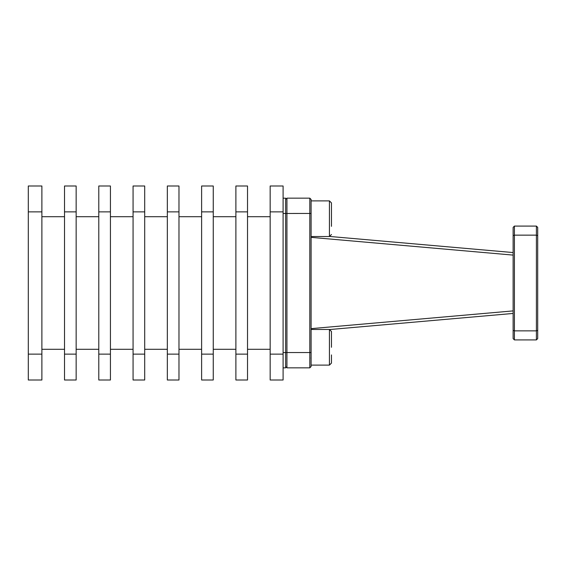 <?xml version="1.0" encoding="UTF-8"?>
<svg xmlns="http://www.w3.org/2000/svg" width="566" height="566" viewBox="0 0 566 566"><rect width="100%" height="100%" fill="white"/><g stroke="black" fill="none" stroke-linecap="round" stroke-linejoin="round"><path stroke-width="0.85" d="M311.102 329.469L329.433 329.469L329.433 365.112L331.471 363.075L331.471 354.924M329.433 365.112L311.102 365.112L329.433 365.112L331.471 363.075M331.471 347.291L331.471 331.499L331.471 339.65L331.471 331.499L329.433 329.469L331.471 331.499M331.471 226.35L331.471 202.925L329.433 200.888L311.102 200.888L329.433 200.888L329.433 236.531L311.102 236.531M331.471 202.925L331.471 211.076L331.471 202.925L329.433 200.888M28.3 354.139L28.3 380.005L41.884 380.005L41.884 354.139L28.3 354.139L28.3 185.995L41.884 185.995L41.884 354.139M64.517 216.714L41.884 216.714M64.517 349.286L41.884 349.286M64.517 354.139L64.517 380.005L76.155 380.005L76.155 354.139L64.517 354.139L64.517 185.995L76.155 185.995L76.155 354.139M98.788 349.286L76.155 349.286M98.788 216.714L76.155 216.714M110.427 354.139L110.427 185.995L98.788 185.995L98.788 380.005L110.427 380.005L110.427 354.139L98.788 354.139M133.067 349.286L110.427 349.286M133.067 216.714L110.427 216.714M144.705 354.139L144.705 185.995L133.067 185.995L133.067 380.005L144.705 380.005L144.705 354.139L133.067 354.139M167.338 349.286L144.705 349.286M167.338 216.714L144.705 216.714M178.976 354.139L178.976 185.995L167.338 185.995L167.338 380.005L178.976 380.005L178.976 354.139L167.338 354.139M201.616 216.714L178.976 216.714M201.616 349.286L178.976 349.286M201.616 354.139L201.616 380.005L213.255 380.005L213.255 354.139L201.616 354.139L201.616 185.995L213.255 185.995L213.255 354.139M235.888 216.714L213.255 216.714M235.888 349.286L213.255 349.286M235.888 354.139L235.888 380.005L247.526 380.005L247.526 354.139L235.888 354.139L235.888 185.995L247.526 185.995L247.526 354.139M270.166 216.714L247.526 216.714M270.166 349.286L247.526 349.286M270.166 354.139L270.166 380.005L283.099 380.005L283.099 354.139L270.166 354.139L270.166 185.995L283.099 185.995L283.099 354.139M329.921 329.525L513.129 313.444M283.099 367.858L285.646 367.858L285.646 198.192L283.099 198.192M285.646 366.542L286.934 367.836L309.807 367.836L311.102 366.542L311.102 199.458L309.807 198.164L309.807 367.836M513.129 252.556L329.921 236.475M286.934 367.836L286.934 198.164L309.807 198.164L311.102 199.458M513.129 235.682L513.129 227.383L514.416 226.089L536.405 226.089L537.7 227.383L537.7 338.617L536.405 339.911L514.416 339.911L514.416 330.855L536.405 330.855L536.405 235.145L514.416 235.145L514.416 330.855L513.129 330.318L513.129 235.682L514.416 235.145L514.416 226.089M514.416 339.911L513.129 338.617L513.129 330.318M286.934 198.164L285.646 199.458L286.934 198.164L309.807 198.164M536.405 339.911L536.405 330.855L537.7 330.318M537.7 235.682L536.405 235.145L536.405 226.089M41.884 211.861L28.3 211.861M76.155 211.861L64.517 211.861M110.427 211.861L98.788 211.861M144.705 211.861L133.067 211.861M178.976 211.861L167.338 211.861M213.255 211.861L201.616 211.861M247.526 211.861L235.888 211.861M283.099 211.861L270.166 211.861M311.102 237.366L513.129 255.103M283.099 213.467L311.102 213.446M285.646 352.583L283.099 352.583M513.129 310.897L311.102 328.634M285.646 352.554L311.102 352.554M310.967 357.981L311.102 358.49M329.433 236.531L331.471 234.501L329.433 236.531"/></g></svg>
